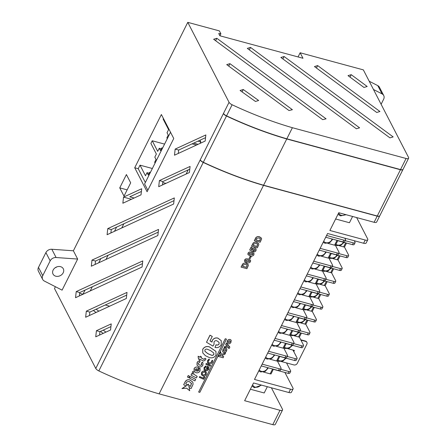 <?xml version="1.0" encoding="UTF-8"?>
<svg xmlns="http://www.w3.org/2000/svg" width="447" height="447" viewBox="0 0 447 447"><rect width="100%" height="100%" fill="white"/><g stroke="black" fill="none" stroke-linecap="round" stroke-linejoin="round"><path stroke-width="0.67" d="M225.26 338.742L198.641 392.041L199.831 392.365L226.484 339.133L225.26 338.742L198.641 392.041M227.026 343.089L227.21 341.1C227.819 339.821 228.808 339.267 230.166 339.452L231.183 340.212M222.03 356.091L223.679 356.538L223.131 357.773L218.287 356.404L218.874 355.236L220.717 355.734L219.829 353.32L220.567 351.845L221.466 354.426L225.528 352.985L221.438 354.354M207.514 362.78L207.564 360.533L209.14 359.002L209.447 359.846L208.38 360.813L208.358 362.377L209.319 363.126L211.554 361.964L211.805 360.64L212.638 360.299L212.353 362.271C211.599 363.64 210.459 364.193 208.939 363.925L207.531 362.813L207.564 360.533M208.336 362.344L209.285 363.059M205.838 364.26L206.24 363.456L210.643 365.417L210.241 366.216L205.838 364.26M204.044 369.68L204.055 367.54L206 365.869L206.151 366.769L204.866 367.836L204.894 369.3L205.843 369.943L208.051 368.954L207.782 367.311M204.821 369.166L205.883 370.01L208.09 369.026L207.821 367.378L207.117 368.781L206.352 368.401L207.492 366.127L208.95 367.238M201.48 374.826L201.563 372.658C202.312 371.379 203.396 370.876 204.821 371.144L206.335 372.323L206.223 374.519C205.503 375.798 204.435 376.301 203.027 376.016L201.441 374.759L201.53 372.586C202.279 371.312 203.363 370.809 204.782 371.077L206.318 372.284M198.798 359.572L199.183 358.801L198.334 358.354L198.155 356.326L199.954 357.265L200.44 356.287L201.446 356.902L200.994 357.812L204.067 359.427L205.028 358.321L205.961 358.913L205.609 359.79L203.597 361.098L200.222 359.343L199.803 360.187L198.759 359.505L199.127 358.773M198.334 358.354L198.122 356.253L199.915 357.198L200.407 356.22L201.446 356.902M201.01 357.773L204.033 359.354L204.994 358.254L205.961 358.913M198.194 364.065L200.178 365.311L201.692 364.847L201.709 363.953M201.34 363.54L202.301 362.104L202.977 362.903L202.871 365.249C202.022 366.68 200.804 367.199 199.217 366.808L197.026 365.244L197.105 362.718C197.747 361.478 198.753 360.925 200.133 361.064L199.546 362.601L198.189 363.171L198.211 364.098L200.211 365.383L201.726 364.914L201.306 363.472L202.267 362.036L202.96 362.869M197.01 365.21L197.066 362.646C197.708 361.405 198.719 360.858 200.1 360.997L200.133 361.064M194.121 371.435L194.065 368.646C194.914 367.233 196.127 366.724 197.703 367.132L198.725 367.579L196.881 371.261L198.876 370.608L198.714 369.272L199.675 368.06L200.116 368.658L200.005 370.976C199.071 372.53 197.736 373.111 196.004 372.72L193.937 371.139M196.842 371.194L198.842 370.535L198.675 369.2L199.641 367.993L200.094 368.624M241.05 267.105L242.71 264.048C243.822 263.093 245.034 262.842 246.347 263.289L248.247 264.669L248.32 265.574L246.906 268.686L241.05 267.105L242.671 263.981C243.788 263.026 245.001 262.769 246.314 263.222L248.214 264.596M250.191 256.198L251.203 256.533L250.169 258.595L249.197 258.327L250.191 256.198L251.203 256.533M247.912 254.516L248.012 253.203L249.247 252.097L251.885 252.197L254.002 253.432M247.94 254.561L247.979 253.136L249.214 252.03L251.851 252.125L253.941 253.315L253.941 254.812C252.901 256.103 251.611 256.438 250.057 255.818L247.973 254.628M254.293 240.659L255.952 237.603C257.064 236.647 258.282 236.39 259.59 236.843L261.489 238.223L261.568 239.128L260.148 242.24L254.293 240.659L255.913 237.536C257.031 236.58 258.243 236.323 259.556 236.776L261.456 238.15M200.385 160.032L200.183 159.976A4.029 1.548 26.6 0 0 203.24 162.429A174.648 67.117 26.6 0 0 263.512 185.376L377.195 216.152A4.029 1.548 26.6 0 0 379.732 215.89A4.029 1.548 26.6 0 0 379.766 215.812M263.512 185.376L159.11 393.874L272.787 424.65A4.029 1.548 26.6 0 0 275.324 424.387L282.521 410.016A4.029 1.548 26.6 0 0 282.431 409.161L271.407 387.806M282.521 410.016A4.029 1.548 26.6 0 1 279.984 410.279L244.638 400.708L253.527 382.962L288.874 392.533A4.029 1.548 26.6 0 0 291.41 392.27L293.076 388.946A4.029 1.548 26.6 0 0 292.981 388.091L284.912 372.463M293.076 388.946A4.029 1.548 26.6 0 1 290.539 389.208L254.488 379.447L327.573 233.502L363.623 243.257A4.029 1.548 26.6 0 0 366.16 242.995L367.769 239.782A4.029 1.548 26.6 0 0 367.68 238.927L356.65 217.572M367.769 239.782A4.029 1.548 26.6 0 1 365.233 240.045L329.886 230.473L338.77 212.727L374.117 222.299A4.029 1.548 26.6 0 0 376.659 222.036L379.732 215.89M251.516 246.202L253.175 243.151C254.287 242.19 255.505 241.939 256.813 242.391L258.712 243.766L258.791 244.677L257.371 247.789L251.516 246.202L253.136 243.079C254.254 242.123 255.466 241.872 256.779 242.319L258.679 243.699M251.281 249.398L252.158 249.873L252.281 249.13C252.946 248.135 253.84 247.778 254.98 248.046L256.142 248.973M253.415 251.885L253.756 250.923L255.081 250.32L255.114 249.599L254.505 249.191L253.17 249.717L253.231 250.616L252.622 251.505L249.705 249.99L251.058 247.292L252.186 247.593L251.259 249.443L252.197 249.94L252.32 249.197C252.98 248.208 253.879 247.845 255.013 248.119L256.07 248.85L256.075 250.543C255.488 251.572 254.606 252.019 253.415 251.885L253.717 250.856L255.041 250.253L255.097 249.566M249.705 249.99L251.024 247.219L252.186 247.593M244.492 261.339L244.559 259.958L245.794 258.858L248.431 258.953L250.583 260.255M187.477 377.033L188.237 375.519L189.506 376.218L188.746 377.737L187.477 377.033M189.472 378.056L190.232 376.542L195.674 379.38L194.914 380.9L189.472 378.056M190.998 375.15L191.757 373.631L192.741 374.133L192.372 372.167L192.88 371.535L193.853 372.474L193.612 374.117L197.172 376.396L196.412 377.916L190.998 375.15L191.724 373.563L192.685 374.055M192.428 373.636L192.741 374.133M192.702 374.066L192.339 372.094L192.841 371.463L193.853 372.474M193.596 374.083L197.172 376.396M202.782 352.934L202.737 349.219C204.385 346.805 206.598 346.012 209.364 346.838L215.935 351.392M210.045 340.888L211.956 342.044L212.247 340.441C213.599 338.295 215.488 337.519 217.912 338.105L221.259 340.675M215.013 347.459L216.046 344.827L216.342 344.922C217.465 345.296 218.387 345.006 219.097 344.05L219.047 342.301L216.806 340.77C215.599 340.452 214.672 340.843 214.018 341.938L214.063 344.296L212.94 346.118L206.503 342.246L210.006 335.25L212.269 336.446L210.023 340.927L211.99 342.111L212.28 340.508C213.638 338.362 215.527 337.586 217.946 338.178L221.276 340.715L221.187 344.777C219.74 347.151 217.683 348.045 215.013 347.459L216.013 344.76L216.309 344.849C217.432 345.229 218.348 344.939 219.058 343.978L219.03 342.268M206.503 342.246L209.967 335.183L212.269 336.446M199.289 377.341L199.692 376.536L203.329 378.112L204.016 376.743L204.782 377.117L203.692 379.296L199.289 377.341M222.667 351.795L222.852 349.805C223.461 348.526 224.45 347.973 225.808 348.157L226.825 348.917M228.294 348.163L228.467 347.079L224.148 347.632L224.74 346.453L227.495 346.174L225.679 344.576L226.255 343.43L229.445 346.431L229.831 347.14L229.283 348.425L228.294 348.163L228.434 347.006M224.148 347.632L224.707 346.386L227.422 346.112M225.679 344.576L226.221 343.357L229.831 347.14M185.941 385.934L181.996 388.583L186.623 388.186L189.696 390.734L188.55 384.18L186.019 385.973L183.672 384.766L185.287 381.609C186.494 380.006 188.042 379.469 189.919 380L192.847 382.168L193.054 384.336L191.076 388.566L189.159 387.583M183.672 384.766L185.254 381.537C186.46 379.933 188.003 379.397 189.886 379.933L192.83 382.129M188.802 385.487L190.606 386.409L191.355 383.09M188.79 385.431L190.567 386.342L191.495 383.414L189.115 381.481L186.762 381.934L185.673 383.878L187.634 384.889M185.689 383.839L187.6 384.817M191.461 383.342L191.338 383.057M376.743 112.476L379.933 111.504L317.649 65.586L314.453 66.564L376.743 112.476M356.388 128.781L359.595 127.82L250.521 47.416L247.314 48.377L356.388 128.781M292.388 109.705L229.931 63.664L226.724 64.625L289.013 110.543L292.388 109.705M298.054 56.942L300.144 52.768L363.35 69.877L408.519 157.372A4.029 1.548 26.6 0 1 408.614 158.221A4.029 1.548 26.6 0 1 406.077 158.484L292.394 127.708A174.648 67.117 26.6 0 1 232.116 104.76A4.029 1.548 26.6 0 1 229.06 102.307L187.779 22.35L219.382 30.904L220.885 33.821L218.723 33.531L219.885 35.782L220.885 33.821M300.144 52.768L302.988 58.278L219.885 35.782M258.651 100.497L243.28 89.523L240.073 90.484L255.444 101.458L258.651 100.497M326.075 118.824L216.834 38.297L213.627 39.258L322.7 119.662L326.075 118.824M393.164 136.911L284.091 56.506L280.884 57.467L389.957 137.872L393.164 136.911M367.188 86.495L351.219 74.677L348.006 75.638L363.975 87.456L367.188 86.495M55.394 286.717L54.495 288.516L95.775 368.473A4.029 1.548 26.6 0 0 98.832 370.926A174.648 67.117 26.6 0 0 159.11 393.874M403.004 169.396A4.029 1.548 -153.4 0 1 402.971 169.491A4.029 1.548 -153.4 0 1 400.434 169.754L286.75 138.978A174.648 67.117 -153.4 0 1 226.473 116.03A4.029 1.548 -153.4 0 1 223.422 113.577L223.651 113.639M95.775 368.473L223.506 113.398A4.029 1.548 26.6 0 0 226.562 115.851A174.648 67.117 26.6 0 0 286.84 138.799L400.523 169.575A4.029 1.548 26.6 0 0 403.06 169.312L408.614 158.221M162.289 148.672L161.859 147.84L160.467 150.611L159.261 148.27L157.707 151.371L152.226 140.766L150.896 143.426L156.372 154.036L154.818 157.143L156.025 159.484L154.64 162.255L155.07 163.094M150.069 173.073L149.639 172.235L148.253 175.012L147.041 172.665L145.487 175.772L140.012 165.161L138.235 168.715L145.353 182.499M150.388 172.441L149.639 172.235M149.142 173.235L147.041 172.665M152.36 168.508L140.012 165.161M164.574 144.107L152.226 140.766M163.401 118.449L163.11 119.031L168.592 129.636L167.033 132.742L168.245 135.083L166.854 137.855L167.29 138.693M162.607 148.041L161.859 147.84M161.356 148.834L159.261 148.27M339.256 245.733L343.609 246.906L345.654 242.822M332.814 258.595L337.167 259.774L339.212 255.684M326.371 271.458L330.724 272.636L332.769 268.546M319.935 284.326L324.282 285.499L326.327 281.414M313.492 297.188L317.839 298.367L319.89 294.277M307.05 310.056L311.397 311.229L313.448 307.145M300.607 322.918L304.955 324.097L307.005 320.007M294.165 335.781L298.512 336.96L300.563 332.87M346.514 243.051L344.486 247.096L343.631 246.867M340.072 255.919L338.044 259.958L337.189 259.729M333.63 268.781L331.601 272.826L330.746 272.592M327.187 281.644L325.159 285.689L324.304 285.46M320.745 294.512L318.717 298.557L317.862 298.322M314.302 307.374L312.274 311.419L311.419 311.19M307.86 320.236L305.837 324.282L304.977 324.053M301.418 333.104L299.395 337.15L298.535 336.915M281.28 361.511L293.847 364.914A2.688 2.196 152.7 0 0 297.3 363.327L306.849 344.257A2.688 2.196 152.7 0 0 306.899 342.385A2.688 2.196 152.7 0 0 305.619 341.402L300.932 340.133M287.723 348.649L294.411 350.459L293.808 351.672M326.578 235.48L343.838 240.151A2.688 1.034 26.6 0 0 345.531 239.978A2.688 1.034 26.6 0 0 345.47 239.408L344.827 238.173M345.179 240.676L353.393 242.9A2.688 1.034 26.6 0 0 355.08 242.721L354.192 244.498A2.688 1.034 26.6 0 1 352.504 244.671L337.753 240.682L335.429 245.319L334.63 245.101M320.136 248.348L337.396 253.019A2.688 1.034 26.6 0 0 339.083 252.846A2.688 1.034 26.6 0 0 339.022 252.276L335.429 245.319M338.737 253.538L346.95 255.762A2.688 1.034 26.6 0 0 348.638 255.589L347.749 257.36A2.688 1.034 26.6 0 1 346.062 257.539L331.311 253.544L328.986 258.187L328.187 257.969M313.693 261.216L330.953 265.887A2.688 1.034 26.6 0 0 332.641 265.714A2.688 1.034 26.6 0 0 332.579 265.144L328.986 258.187M332.294 266.406L340.508 268.63A2.688 1.034 26.6 0 0 342.195 268.451L341.307 270.228A2.688 1.034 26.6 0 1 339.619 270.401L324.868 266.412L322.544 271.05L321.745 270.837M307.251 274.084L324.505 278.755A2.688 1.034 26.6 0 0 326.198 278.582A2.688 1.034 26.6 0 0 326.137 278.012L322.544 271.05M325.852 279.269L334.065 281.493A2.688 1.034 26.6 0 0 335.753 281.319L334.864 283.091A2.688 1.034 26.6 0 1 333.177 283.264L318.426 279.274L316.102 283.918L315.303 283.7M300.809 286.952L318.063 291.623A2.688 1.034 26.6 0 0 319.756 291.444A2.688 1.034 26.6 0 0 319.694 290.874L316.102 283.918M319.409 292.131L327.623 294.355A2.688 1.034 26.6 0 0 329.31 294.182L328.422 295.959A2.688 1.034 26.6 0 1 326.735 296.132L311.984 292.137L309.659 296.786L308.86 296.568M294.366 299.814L311.62 304.485A2.688 1.034 26.6 0 0 313.313 304.312A2.688 1.034 26.6 0 0 313.252 303.742L309.659 296.786M312.967 304.999L321.181 307.223A2.688 1.034 26.6 0 0 322.868 307.044L321.98 308.821A2.688 1.034 26.6 0 1 320.292 308.994L305.541 305.005L303.217 309.654L302.412 309.436M287.924 312.682L305.178 317.353A2.688 1.034 26.6 0 0 306.871 317.18A2.688 1.034 26.6 0 0 306.81 316.61L303.217 309.654M306.525 317.862L314.738 320.086A2.688 1.034 26.6 0 0 316.431 319.912L315.537 321.684A2.688 1.034 26.6 0 1 313.85 321.862L299.099 317.867L296.774 322.522L295.97 322.304M281.476 325.55L298.736 330.221A2.688 1.034 26.6 0 0 300.423 330.048A2.688 1.034 26.6 0 0 300.362 329.478L296.774 322.522M300.082 330.73L308.296 332.948A2.688 1.034 26.6 0 0 309.989 332.775L309.101 334.552A2.688 1.034 26.6 0 1 307.407 334.725L292.656 330.735L290.327 335.384L289.527 335.172M275.034 338.418L292.293 343.089A2.688 1.034 26.6 0 0 293.981 342.91A2.688 1.034 26.6 0 0 293.919 342.346L290.327 335.384M287.203 356.455L295.411 358.678A2.688 1.034 26.6 0 0 297.104 358.505L296.216 360.282A2.688 1.034 26.6 0 1 294.523 360.455L279.777 356.46L277.442 361.12L276.643 360.902M262.149 364.149L279.403 368.82A2.688 1.034 26.6 0 0 281.096 368.646A2.688 1.034 26.6 0 0 281.034 368.077L277.442 361.12M293.64 343.592L301.854 345.816A2.688 1.034 26.6 0 0 303.547 345.643L302.658 347.414A2.688 1.034 26.6 0 1 300.965 347.587L286.214 343.598L283.884 348.252L283.085 348.034M268.591 351.281L285.851 355.957A2.688 1.034 26.6 0 0 287.538 355.778A2.688 1.034 26.6 0 0 287.477 355.209L283.884 348.252M327.813 243.358L334.585 245.191L337.021 240.324M321.371 256.226L328.143 258.059L330.579 253.192M314.928 269.088L321.7 270.927L324.136 266.06M308.486 281.956L315.258 283.789L317.694 278.922M302.038 294.824L308.816 296.657L311.252 291.79M295.596 307.692L302.368 309.525L304.809 304.658M289.153 320.56L295.925 322.393L298.367 317.526M282.711 333.423L289.483 335.261L291.919 330.389M276.268 346.291L283.04 348.124L285.477 343.257M269.826 359.159L276.598 360.992L279.034 356.125M250.387 389.225L264.199 392.969L267.34 386.705M263.384 372.027L270.156 373.86L272.592 368.993M270.2 373.77L270.999 373.983L273.335 369.328L288.08 373.318A2.688 1.034 26.6 0 0 289.773 373.144L290.662 371.368A2.688 1.034 26.6 0 0 290.6 370.798L286.538 362.936M280.761 369.323L288.969 371.546A2.688 1.034 26.6 0 0 290.662 371.368M297.104 358.505A2.688 1.034 26.6 0 0 297.043 357.935L292.981 350.068M355.08 242.721A2.688 1.034 26.6 0 0 355.019 242.157L354.287 240.732M348.638 255.589A2.688 1.034 26.6 0 0 348.576 255.019L344.486 247.096M342.195 268.451A2.688 1.034 26.6 0 0 342.134 267.882L338.044 259.958M335.753 281.319A2.688 1.034 26.6 0 0 335.691 280.75L331.601 272.826M329.31 294.182A2.688 1.034 26.6 0 0 329.249 293.612L325.159 285.689M322.868 307.044A2.688 1.034 26.6 0 0 322.807 306.48L318.717 298.557M316.431 319.912A2.688 1.034 26.6 0 0 316.364 319.342L312.274 311.419M309.989 332.775A2.688 1.034 26.6 0 0 309.927 332.205L305.837 324.282M303.547 345.643A2.688 1.034 26.6 0 0 303.485 345.073L299.395 337.15M187.779 22.35L73.386 250.789L77.655 259.053L62.083 290.148L44.32 281.034A5.375 4.386 -27.3 0 1 42.655 279.403A5.375 4.386 -27.3 0 1 42.75 275.67L50.17 260.852A5.375 4.386 -27.3 0 1 56.093 257.522L77.655 259.053M141.023 194.847L141.699 188.746L123.528 197.127L122.852 203.229L141.023 194.847M190.081 166.435L159.395 180.588L158.713 186.69L189.405 172.536L190.081 166.435M205.849 134.944L175.163 149.097L174.481 155.198L205.173 141.045L205.849 134.944M173.632 204.028L174.313 197.926L107.761 228.613L107.084 234.714L173.632 204.028M158.545 229.412L91.993 260.104L91.311 266.205L157.864 235.513L158.545 229.412M142.772 260.903L76.219 291.595L75.543 297.696L142.096 267.004L142.772 260.903M127.004 292.394L86.321 311.157L85.645 317.258L126.328 298.495L127.004 292.394M111.236 323.879L96.418 330.713L95.742 336.814L110.56 329.987L111.236 323.879M124.015 196.138L130.68 182.829L126.412 174.559L119.746 187.869L124.015 196.138M147.097 191.735L173.754 138.503L161.378 114.527L134.72 167.759L147.097 191.735M292.394 127.708L286.84 138.799M335.636 218.991L349.448 222.735L352.582 216.471M170.519 132.239L144.605 183.985L147.84 190.249M138.235 168.715L134.72 167.759M127.149 189.874L119.746 187.869M85.047 290.092L82.974 294.227L79.644 293.321M116.583 227.115L114.488 231.3M100.815 258.606L98.72 262.791M96.144 309.19L98.832 311.173M96.06 312.453L93.373 310.475M103.246 330.137L105.928 332.121M103.156 333.401L100.469 331.417M109.649 306.184L105.246 304.994M134.161 198.01L129.764 196.82L141.403 191.45M162.524 184.929L162.904 181.538L189.779 169.145M178.297 153.438L178.671 150.047L205.547 137.654M110.895 232.96L111.269 229.562L174.012 200.63M95.127 264.451L95.502 261.054L158.244 232.122M79.354 295.936L79.734 292.545L142.476 263.613M89.456 315.498L89.83 312.107L126.702 295.104M99.552 335.06L99.932 331.663L110.934 326.589M186.131 174.045L187.93 170.452L187.304 170.285M187.93 170.452L187.74 170.083M165.893 183.376L162.792 182.538M163.211 184.617L162.579 184.443M200.077 143.398L200.826 141.906L199.96 140.229M200.826 141.906L197.993 141.14M198.088 144.314L193.691 143.124M196.468 145.057L192.07 143.867M90.238 290.919L92.333 286.734M106.006 259.428L108.101 255.243M121.774 227.942L123.869 223.751M261.26 365.925L278.515 370.597A2.688 1.034 26.6 0 0 280.208 370.423L281.096 368.646M267.703 353.057L284.957 357.729A2.688 1.034 26.6 0 0 286.65 357.555L287.538 355.778M274.145 340.189L291.405 344.861A2.688 1.034 26.6 0 0 293.092 344.687L293.981 342.91M280.587 327.321L297.847 331.998A2.688 1.034 26.6 0 0 299.535 331.819L300.423 330.048M287.03 314.459L304.29 319.13A2.688 1.034 26.6 0 0 305.983 318.951L306.871 317.18M293.478 301.591L310.732 306.262A2.688 1.034 26.6 0 0 312.425 306.089L313.313 304.312M299.92 288.723L317.174 293.394A2.688 1.034 26.6 0 0 318.867 293.221L319.756 291.444M306.363 275.855L323.617 280.526A2.688 1.034 26.6 0 0 325.31 280.353L326.198 278.582M312.805 262.987L330.065 267.664A2.688 1.034 26.6 0 0 331.752 267.485L332.641 265.714M319.247 250.124L336.507 254.796A2.688 1.034 26.6 0 0 338.195 254.622L339.083 252.846M325.69 237.256L342.95 241.928A2.688 1.034 26.6 0 0 344.643 241.754L345.531 239.978M306.899 342.385L306.715 342.039A2.688 2.196 152.7 0 0 305.441 341.05L300.753 339.781M402.971 169.491L379.81 215.739A4.029 1.548 -153.4 0 1 377.274 216.002L263.59 185.226L286.75 138.978M263.59 185.226A174.648 67.117 -153.4 0 1 203.318 162.272A4.029 1.548 -153.4 0 1 200.262 159.825M294.098 350.375L293.623 351.32M242.084 91.92L243.28 89.523M228.713 66.095L229.931 63.664M215.616 40.727L216.834 38.297M249.309 49.846L250.521 47.416M282.873 58.931L284.091 56.506M316.431 68.017L317.649 65.586M350.001 77.113L351.219 74.677M99.932 331.663L96.418 330.713M89.83 312.107L86.321 311.157M79.734 292.545L76.219 291.595M95.502 261.054L91.993 260.104M111.269 229.562L107.761 228.613M178.671 150.047L175.163 149.097M162.904 181.538L159.395 180.588M131.44 199.267L123.528 197.127M255.807 239.855L259.707 240.911L260.4 238.687L259.003 237.893L256.606 238.38L255.807 239.855M255.829 239.804L259.668 240.844L260.383 238.653M253.03 245.397L256.93 246.459L257.628 244.23L256.226 243.442L253.829 243.922L253.03 245.397M253.052 245.347L256.896 246.386L257.606 244.196M248.985 253.471L249.247 254.254L250.605 254.756L252.963 254.544L252.706 253.762L251.354 253.259L248.985 253.471L249.247 254.254L250.566 254.684L252.929 254.477L252.667 253.695M252.929 254.477L252.706 253.762M248.951 253.399L249.214 254.181M249.197 258.327L250.225 256.265M244.554 261.456L244.593 260.031L245.833 258.925L248.471 259.02L250.56 260.21L250.521 261.635C249.487 262.925 248.191 263.261 246.643 262.64L244.509 261.372M245.571 260.294L245.828 261.076L247.185 261.579L249.549 261.372L249.286 260.59L247.934 260.087L245.571 260.294L245.828 261.076L247.152 261.512L249.51 261.299L249.253 260.517M249.51 261.299L249.286 260.59M245.532 260.227L245.794 261.009M242.559 266.3L246.465 267.356L247.157 265.132L245.761 264.339L243.364 264.825L242.559 266.3M242.587 266.25L246.426 267.289L247.141 265.099M187.511 377.106L188.237 375.519M188.271 375.586L189.506 376.218M189.506 378.128L190.232 376.542M190.266 376.609L195.674 379.38M194.154 371.507L194.099 368.719C194.953 367.3 196.166 366.797 197.736 367.199L198.725 367.579M198.909 369.552L198.675 369.2M197.082 368.719L195.149 369.244L195.155 370.144L196.01 370.859L197.082 368.719M196.01 370.859L197.021 368.697M195.138 370.11L195.97 370.786M215.99 355.147C214.348 357.566 212.141 358.371 209.369 357.555L205.452 355.723L202.804 352.974L202.77 349.291C204.424 346.872 206.631 346.079 209.403 346.906L215.951 351.426L215.99 355.147M211.219 355.147C212.269 355.566 213.152 355.343 213.873 354.482L213.8 353.018L210.738 350.694L207.469 349.291C206.436 348.895 205.575 349.129 204.877 349.984L204.972 351.381L207.861 353.689L211.18 355.08C212.23 355.499 213.113 355.276 213.834 354.415L213.767 352.951M204.894 351.247L207.821 353.616L211.18 355.08M199.323 377.408L199.725 376.603L203.368 378.179L204.016 376.743M204.05 376.81L204.782 377.117M202.335 372.887L202.29 374.357L203.379 375.212L205.469 374.256L205.497 372.742L204.452 371.949L202.335 372.887M202.273 374.323L203.346 375.139L205.43 374.189L205.48 372.709M206.391 368.468L207.531 366.194L208.967 367.272L208.878 369.216L207.235 370.708L205.469 370.803L204.061 369.719L204.055 367.54M204.095 367.613L206.033 365.937M208.123 367.78L207.821 367.378M205.871 364.327L206.24 363.456M206.274 363.523L210.643 365.417M207.604 360.6L209.174 359.075M209.319 363.126L211.587 362.031L211.805 360.64M211.844 360.707L212.671 360.366M225.528 352.985L224.83 354.376L221.801 355.432L222.053 356.158L223.718 356.605M218.32 356.471L218.907 355.304L220.751 355.806L219.829 353.32M219.868 353.387L220.606 351.918M226.646 350.895C226.031 352.18 225.042 352.733 223.679 352.549L222.684 351.828L222.885 349.878C223.5 348.593 224.483 348.04 225.847 348.224L226.841 348.951L226.646 350.895M224.271 351.381L225.785 350.66L225.841 349.811L225.254 349.392L223.746 350.113L223.69 350.968L224.271 351.381L225.746 350.593L225.819 349.777M223.673 350.934L224.232 351.314M228.467 347.079L228.562 347.492M231.004 342.19C230.389 343.475 229.4 344.028 228.037 343.844L227.042 343.123L227.244 341.173C227.858 339.888 228.842 339.334 230.205 339.519L231.2 340.245L231.004 342.19M228.629 342.676L230.144 341.955L230.199 341.106L229.618 340.687L228.11 341.407L228.048 342.262L228.629 342.676L230.11 341.888L230.183 341.072M228.031 342.229L228.59 342.609M226.484 339.133L225.299 338.809M188.589 384.252L182.035 388.655M373.474 89.489L382.056 93.892A5.375 4.386 -27.3 0 1 383.722 95.524A5.375 4.386 -27.3 0 1 383.627 99.256L381.112 104.285M369.205 81.225L377.788 85.628A5.375 4.386 -27.3 0 1 379.453 87.254L383.722 95.524M56.886 266.859A5.777 4.716 -27.3 0 1 55.177 267.742M63.2 272.793A5.777 4.716 -27.3 0 1 58.043 276.341A5.777 4.716 -27.3 0 1 53.031 274.084A5.777 4.716 -27.3 0 1 53.132 270.072A5.777 4.716 -27.3 0 1 58.289 266.524A5.777 4.716 -27.3 0 1 63.295 268.781A5.777 4.716 -27.3 0 1 63.2 272.793M42.655 279.403L38.386 271.139A5.375 4.386 -27.3 0 1 38.481 267.407L45.901 252.589A5.375 4.386 -27.3 0 1 51.83 249.258L73.386 250.789M252.678 384.66A4.705 3.839 152.7 0 0 255.176 387.108A4.705 3.839 152.7 0 0 260.852 384.945M338.72 212.828A4.705 3.839 152.7 0 0 341.223 215.275A4.705 3.839 152.7 0 0 345.414 214.526M335.971 244.235A4.593 3.755 152.7 0 0 337.435 245.006A4.593 3.755 152.7 0 0 343.385 242.201M329.528 257.103A4.593 3.755 152.7 0 0 330.992 257.869A4.593 3.755 152.7 0 0 336.943 255.069M323.092 269.966A4.593 3.755 152.7 0 0 324.55 270.731A4.593 3.755 152.7 0 0 330.501 267.932M316.649 282.828A4.593 3.755 152.7 0 0 318.108 283.599A4.593 3.755 152.7 0 0 324.058 280.8M310.207 295.696A4.593 3.755 152.7 0 0 311.665 296.462A4.593 3.755 152.7 0 0 317.616 293.662M303.764 308.559A4.593 3.755 152.7 0 0 305.228 309.33A4.593 3.755 152.7 0 0 311.173 306.525M297.322 321.427A4.593 3.755 152.7 0 0 298.786 322.192A4.593 3.755 152.7 0 0 304.731 319.393M290.88 334.289A4.593 3.755 152.7 0 0 292.344 335.054A4.593 3.755 152.7 0 0 298.289 332.255M284.437 347.151A4.593 3.755 152.7 0 0 285.901 347.922A4.593 3.755 152.7 0 0 291.846 345.123M277.995 360.019A4.593 3.755 152.7 0 0 279.459 360.785A4.593 3.755 152.7 0 0 285.404 357.986M323.717 241.196A4.593 3.755 152.7 0 0 325.779 242.671A4.593 3.755 152.7 0 0 332.032 238.972M317.275 254.064A4.593 3.755 152.7 0 0 319.337 255.533A4.593 3.755 152.7 0 0 325.589 251.84M310.833 266.932A4.593 3.755 152.7 0 0 312.894 268.401A4.593 3.755 152.7 0 0 319.141 264.708M304.39 279.8A4.593 3.755 152.7 0 0 306.446 281.269A4.593 3.755 152.7 0 0 312.699 277.57M297.942 292.668A4.593 3.755 152.7 0 0 300.004 294.137A4.593 3.755 152.7 0 0 306.256 290.438M291.5 305.53A4.593 3.755 152.7 0 0 293.562 307.005A4.593 3.755 152.7 0 0 299.814 303.306M285.057 318.398A4.593 3.755 152.7 0 0 287.119 319.868A4.593 3.755 152.7 0 0 293.372 316.174M278.615 331.266A4.593 3.755 152.7 0 0 280.677 332.736A4.593 3.755 152.7 0 0 286.929 329.042M272.173 344.134A4.593 3.755 152.7 0 0 274.234 345.604A4.593 3.755 152.7 0 0 280.481 341.905M265.73 357.002A4.593 3.755 152.7 0 0 267.792 358.472A4.593 3.755 152.7 0 0 274.039 354.773M259.288 369.865A4.593 3.755 152.7 0 0 261.344 371.334A4.593 3.755 152.7 0 0 267.597 367.641M279.984 410.279L272.787 424.65M290.539 389.208L288.874 392.533M365.233 240.045L363.623 243.257M377.195 216.152L374.117 222.299M352.504 244.671L353.393 242.9M346.062 257.539L346.95 255.762M339.619 270.401L340.508 268.63M333.177 283.264L334.065 281.493M326.735 296.132L327.623 294.355M320.292 308.994L321.181 307.223M313.85 321.862L314.738 320.086M307.407 334.725L308.296 332.948M300.965 347.587L301.854 345.816M294.523 360.455L295.411 358.678M288.08 373.318L288.969 371.546M203.24 162.429L98.832 370.926M229.06 102.307L223.506 113.398M232.116 104.76L226.562 115.851M406.077 158.484L400.523 169.575M279.403 368.82L278.515 370.597M285.851 355.957L284.957 357.729M292.293 343.089L291.405 344.861M298.736 330.221L297.847 331.998M305.178 317.353L304.29 319.13M311.62 304.485L310.732 306.262M318.063 291.623L317.174 293.394M324.505 278.755L323.617 280.526M330.953 265.887L330.065 267.664M337.396 253.019L336.507 254.796M343.838 240.151L342.95 241.928M305.441 341.05L305.619 341.402M377.274 216.002L400.434 169.754M203.318 162.272L226.473 116.03M382.056 93.892L377.788 85.628M42.75 275.67L38.481 267.407M56.093 257.522L51.83 249.258M50.17 260.852L45.901 252.589M251.94 386.13L254.472 387.717L261.523 385.13M337.982 214.303L340.519 215.884L346.14 214.722M335.529 245.124L336.731 245.61L340.916 245.241L344.084 242.397M329.087 257.986L330.288 258.478L334.473 258.103L337.641 255.259M322.645 270.854L323.846 271.34L328.031 270.971L331.205 268.122M316.202 283.716L317.404 284.208L321.589 283.834L324.762 280.99M309.76 296.579L310.961 297.071L315.146 296.702L318.32 293.852M303.317 309.447L304.519 309.933L308.704 309.564L311.877 306.72M296.875 322.309L298.076 322.801L302.261 322.427L305.435 319.583M290.433 335.177L291.634 335.663L295.825 335.295L298.993 332.445M283.99 348.04L285.192 348.531L289.382 348.157L292.55 345.313M277.548 360.902L278.749 361.394L282.94 361.025L286.108 358.176M323.164 242.302L325.07 243.274L329.718 242.682L332.814 239.184M316.722 255.164L318.627 256.142L323.276 255.55L326.371 252.052M310.279 268.032L312.185 269.01L316.834 268.418L319.929 264.92M303.837 280.9L305.742 281.878L310.391 281.286L313.487 277.783M297.395 293.768L299.3 294.746L303.943 294.154L307.044 290.651M290.952 306.636L292.858 307.609L297.501 307.016L300.602 303.519M284.504 319.499L286.415 320.477L291.058 319.884L294.154 316.387M278.062 332.367L279.967 333.345L284.616 332.752L287.712 329.255M271.62 345.235L273.525 346.213L278.174 345.62L281.269 342.117M265.177 358.103L267.082 359.075L271.731 358.488L274.827 354.985M258.735 370.971L260.64 371.943L265.289 371.351L268.384 367.853"/></g></svg>

